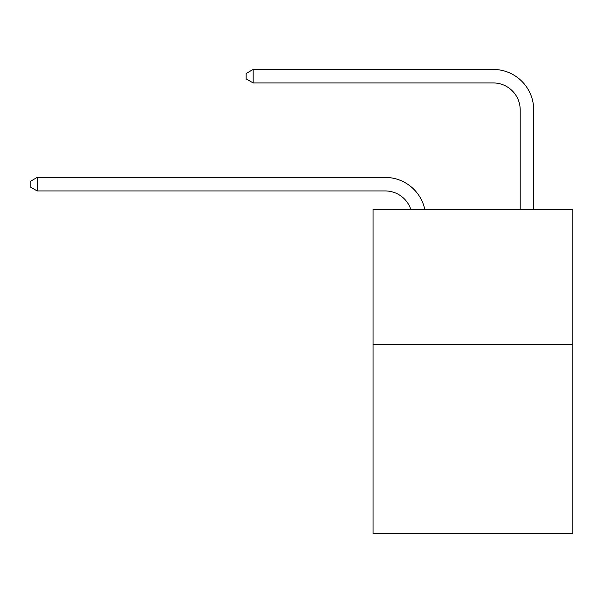 <?xml version="1.0" encoding="UTF-8"?>
<svg xmlns="http://www.w3.org/2000/svg" width="603" height="603" viewBox="0 0 603 603"><rect width="100%" height="100%" fill="white"/><g stroke="black" fill="none" stroke-linecap="round" stroke-linejoin="round"><path stroke-width="0.9" d="M572.85 344.562L572.85 533.565L373.053 533.565L373.053 209.565L572.85 209.565L572.85 344.562L373.053 344.562M385.196 177.433L37.167 177.433L385.196 177.433A40.499 40.499 174 0 1 424.829 209.565M520.201 209.565L520.201 109.934A26.999 26.999 84.3 0 0 493.201 82.935L253.17 82.935L246.152 78.887L246.152 73.483L253.17 69.435L493.201 69.435A40.499 40.499 29.3 0 1 533.7 109.934L533.7 209.565M520.201 109.934A26.999 26.999 -150.7 0 0 493.201 82.935A26.999 26.999 -150.7 0 1 520.201 109.934A26.999 26.999 -150.7 0 0 493.201 82.935A26.999 26.999 -150.7 0 1 520.201 109.934A26.999 26.999 -150.7 0 0 493.201 82.935A26.999 26.999 -150.7 0 1 520.201 109.934A26.999 26.999 -150.7 0 0 493.201 82.935A26.999 26.999 -150.7 0 1 520.201 109.934A26.999 26.999 -150.7 0 0 493.201 82.935A26.999 26.999 -150.7 0 1 520.201 109.934A26.999 26.999 -150.7 0 0 493.201 82.935A26.999 26.999 -150.7 0 1 520.201 109.934A26.999 26.999 -150.7 0 0 493.201 82.935A26.999 26.999 -150.7 0 1 520.201 109.934A26.999 26.999 -150.7 0 0 493.201 82.935A26.999 26.999 -150.7 0 1 520.201 109.934A26.999 26.999 -150.7 0 0 493.201 82.935A26.999 26.999 -150.7 0 1 520.201 109.934A26.999 26.999 -150.7 0 0 493.201 82.935A26.999 26.999 -150.7 0 1 520.201 109.934A26.999 26.999 -150.7 0 0 493.201 82.935A26.999 26.999 -150.7 0 1 520.201 109.934A26.999 26.999 -150.7 0 0 493.201 82.935A26.999 26.999 -150.7 0 1 520.201 109.934A26.999 26.999 -150.7 0 0 493.201 82.935A26.999 26.999 -150.7 0 1 520.201 109.934A26.999 26.999 -150.7 0 0 493.201 82.935A26.999 26.999 -150.7 0 1 520.201 109.934A26.999 26.999 -150.7 0 0 493.201 82.935A26.999 26.999 -150.7 0 1 520.201 109.934A26.999 26.999 -150.7 0 0 493.201 82.935A26.999 26.999 -150.7 0 1 520.201 109.934A26.999 26.999 -150.7 0 0 493.201 82.935M410.869 209.565A26.999 26.999 -6 0 0 385.196 190.932L37.167 190.932L30.15 186.885L30.15 181.488L37.167 177.433L37.167 190.932M253.17 69.435L253.17 82.935"/></g></svg>
